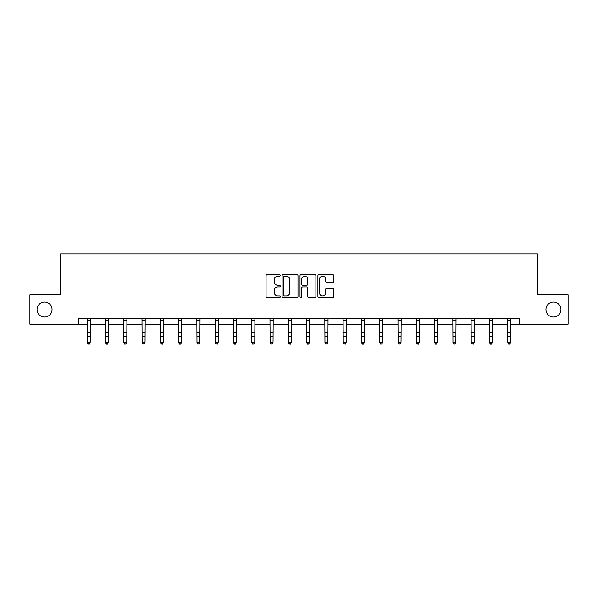 <?xml version="1.0" encoding="UTF-8"?>
<svg xmlns="http://www.w3.org/2000/svg" width="598" height="598" viewBox="0 0 598 598"><rect width="100%" height="100%" fill="white"/><g stroke="black" fill="none" stroke-linecap="round" stroke-linejoin="round"><path stroke-width="0.9" d="M545.952 309.517A7.497 7.497 0 0 0 553.449 317.015A7.497 7.497 0 0 0 560.954 309.517A7.497 7.497 0 0 0 553.449 302.012A7.497 7.497 0 0 0 545.952 309.517M37.046 309.517A7.497 7.497 0 0 0 44.551 317.015A7.497 7.497 0 0 0 52.048 309.517A7.497 7.497 0 0 0 44.551 302.012A7.497 7.497 0 0 0 37.046 309.517M280.245 275.379A0.807 0.807 0 0 0 279.445 274.572L267.216 274.572A1.151 1.151 0 0 0 266.065 275.723L266.065 296.429A1.151 1.151 0 0 0 267.216 297.58L279.445 297.58A0.807 0.807 0 0 0 280.245 296.772A0.807 0.807 0 0 0 279.445 295.973L277.861 295.973A3.678 3.678 0 0 1 274.183 292.287L274.183 290.561A3.678 3.678 0 0 1 277.861 286.883L279.445 286.883A0.807 0.807 0 0 0 280.245 286.076A0.807 0.807 0 0 0 279.445 285.268L277.861 285.268A3.678 3.678 0 0 1 274.183 281.591L274.183 279.864A3.678 3.678 0 0 1 277.861 276.186L279.445 276.186A0.807 0.807 0 0 0 280.245 275.379M332.623 282.682A1.151 1.151 0 0 0 333.774 281.531L333.774 275.723A1.151 1.151 0 0 0 332.623 274.572L319.048 274.572A1.151 1.151 0 0 0 317.897 275.723L317.897 296.429A1.151 1.151 0 0 0 319.048 297.58L332.623 297.58A1.151 1.151 0 0 0 333.774 296.429L333.774 289.41A1.151 1.151 0 0 0 332.623 288.258L326.814 288.258A1.151 1.151 0 0 0 325.663 289.41L325.663 292.893A3.08 3.08 0 0 1 322.584 295.973A3.08 3.08 0 0 1 319.504 292.893L319.504 279.259A3.08 3.08 0 0 1 322.584 276.186A3.08 3.08 0 0 1 325.663 279.259L325.663 281.531A1.151 1.151 0 0 0 326.814 282.682L332.623 282.682M78.831 324.168L29.9 324.168L29.9 294.866L60.548 294.866L60.548 253.844L537.452 253.844L537.452 294.866L568.1 294.866L568.1 324.168L519.169 324.168L519.169 318.308L78.831 318.308L78.831 324.168L87.271 324.168M297.991 275.723A1.151 1.151 0 0 0 296.84 274.572L283.265 274.572A1.151 1.151 0 0 0 282.114 275.723L282.114 296.429A1.151 1.151 0 0 0 283.265 297.58L296.84 297.58A1.151 1.151 0 0 0 297.991 296.429L297.991 275.723M301.16 274.572L314.735 274.572A1.151 1.151 0 0 1 315.886 275.723L315.886 296.429A1.151 1.151 0 0 1 314.735 297.58L308.919 297.58A1.151 1.151 0 0 1 307.776 296.429L307.776 288.034A1.151 1.151 0 0 0 306.625 286.883L302.767 286.883A1.151 1.151 0 0 0 301.616 288.034L301.616 296.772A0.807 0.807 0 0 1 300.809 297.58A0.807 0.807 0 0 1 300.009 296.772L300.009 275.723A1.151 1.151 0 0 1 301.16 274.572M90.201 324.168L105.554 324.168M108.485 324.168L123.838 324.168M126.769 324.168L142.122 324.168M145.052 324.168L160.406 324.168M163.336 324.168L178.69 324.168M181.62 324.168L196.974 324.168M199.904 324.168L215.258 324.168M218.188 324.168L233.541 324.168M236.472 324.168L251.825 324.168M254.755 324.168L270.109 324.168M273.039 324.168L288.393 324.168M291.323 324.168L306.677 324.168M309.607 324.168L324.961 324.168M327.891 324.168L343.245 324.168M346.175 324.168L361.528 324.168M364.459 324.168L379.812 324.168M382.742 324.168L398.096 324.168M401.026 324.168L416.38 324.168M419.31 324.168L434.664 324.168M437.594 324.168L452.948 324.168M455.878 324.168L471.231 324.168M474.162 324.168L489.515 324.168M492.446 324.168L507.799 324.168M510.729 324.168L519.169 324.168M284.536 276.186A0.807 0.807 0 0 0 283.729 276.986L283.729 295.165A0.807 0.807 0 0 0 284.536 295.973L286.203 295.973A3.678 3.678 0 0 0 289.881 292.287L289.881 279.864A3.678 3.678 0 0 0 286.203 276.186L284.536 276.186M307.776 279.318A3.08 3.08 0 0 0 304.696 276.239A3.08 3.08 0 0 0 301.616 279.318L301.616 284.117A1.151 1.151 0 0 0 302.767 285.268L306.625 285.268A1.151 1.151 0 0 0 307.776 284.117L307.776 279.318M89.319 343.895L90.201 342.213L90.35 318.308L87.129 318.33L87.271 342.213L90.201 342.213L89.319 344.156L88.153 343.895L89.319 344.156M88.153 344.156L87.271 342.863L87.271 342.213L88.153 343.895M107.603 343.895L108.485 342.213L108.627 318.33L105.412 318.33L105.554 342.213L108.485 342.213L107.603 344.156L106.437 343.895L107.603 344.156M106.437 344.156L105.554 342.863L105.554 342.213L106.437 343.895M123.689 318.308L123.838 342.213L126.769 342.213L125.886 344.156L124.72 343.895L125.886 344.156M125.886 343.895L126.769 342.213L126.918 318.308L123.696 318.33M124.72 344.156L123.838 342.863L123.838 342.213L124.72 343.895M144.17 343.895L145.052 342.213L145.202 318.308L141.98 318.33L142.122 342.213L145.052 342.213L144.17 344.156L143.004 343.895L144.17 344.156M143.004 344.156L142.122 342.863L142.122 342.213L143.004 343.895M162.454 343.895L163.336 342.213L163.486 318.308L160.264 318.33L160.406 342.213L163.336 342.213L162.454 344.156L161.288 343.895L162.454 344.156M161.288 344.156L160.406 342.863L160.406 342.213L161.288 343.895M180.738 343.895L181.62 342.213L181.77 318.308L178.548 318.33L178.69 342.213L181.62 342.213L180.738 344.156L179.572 343.895L180.738 344.156M179.572 344.156L178.69 342.863L178.69 342.213L179.572 343.895M199.022 343.895L199.904 342.213L200.046 318.33L196.832 318.33L196.974 342.213L199.904 342.213L199.022 344.156L197.856 343.895L199.022 344.156M197.856 344.156L196.974 342.863L196.974 342.213L197.856 343.895M215.108 318.308L215.258 342.213L218.188 342.213L217.306 344.156L216.14 343.895L217.306 344.156M217.306 343.895L218.188 342.213L218.337 318.308L215.116 318.33M216.14 344.156L215.258 342.863L215.258 342.213L216.14 343.895M235.59 343.895L236.472 342.213L236.621 318.308L233.399 318.33L233.541 342.213L236.472 342.213L235.59 344.156L234.423 343.895L235.59 344.156M234.423 344.156L233.541 342.863L233.541 342.213L234.423 343.895M253.873 343.895L254.755 342.213L254.905 318.308L251.683 318.33L251.825 342.213L254.755 342.213L253.873 344.156L252.707 343.895L253.873 344.156M252.707 344.156L251.825 342.863L251.825 342.213L252.707 343.895M272.157 343.895L273.039 342.213L273.189 318.308L269.967 318.33L270.109 342.213L273.039 342.213L272.157 344.156L270.991 343.895L272.157 344.156M270.991 344.156L270.109 342.863L270.109 342.213L270.991 343.895M290.441 343.895L291.323 342.213L291.465 318.33L288.251 318.33L288.393 342.213L291.323 342.213L290.441 344.156L289.275 343.895L290.441 344.156M289.275 344.156L288.393 342.863L288.393 342.213L289.275 343.895M306.527 318.308L306.677 342.213L309.607 342.213L308.725 344.156L307.559 343.895L308.725 344.156M308.725 343.895L309.607 342.213L309.757 318.308L306.535 318.33M307.559 344.156L306.677 342.863L306.677 342.213L307.559 343.895M327.009 343.895L327.891 342.213L328.04 318.308L324.819 318.33L324.961 342.213L327.891 342.213L327.009 344.156L325.843 343.895L327.009 344.156M325.843 344.156L324.961 342.863L324.961 342.213L325.843 343.895M345.293 343.895L346.175 342.213L346.324 318.308L343.103 318.33L343.245 342.213L346.175 342.213L345.293 344.156L344.127 343.895L345.293 344.156M344.127 344.156L343.245 342.863L343.245 342.213L344.127 343.895M363.577 343.895L364.459 342.213L364.608 318.308L361.386 318.33L361.528 342.213L364.459 342.213L363.577 344.156L362.41 343.895L363.577 344.156M362.41 344.156L361.528 342.863L361.528 342.213L362.41 343.895M381.86 343.895L382.742 342.213L382.884 318.33L379.67 318.33L379.812 342.213L382.742 342.213L381.86 344.156L380.694 343.895L381.86 344.156M380.694 344.156L379.812 342.863L379.812 342.213L380.694 343.895M397.947 318.308L398.096 342.213L401.026 342.213L400.144 344.156L398.978 343.895L400.144 344.156M400.144 343.895L401.026 342.213L401.176 318.308L397.954 318.33M398.978 344.156L398.096 342.863L398.096 342.213L398.978 343.895M418.428 343.895L419.31 342.213L419.46 318.308L416.238 318.33L416.38 342.213L419.31 342.213L418.428 344.156L417.262 343.895L418.428 344.156M417.262 344.156L416.38 342.863L416.38 342.213L417.262 343.895M436.712 343.895L437.594 342.213L437.743 318.308L434.522 318.33L434.664 342.213L437.594 342.213L436.712 344.156L435.546 343.895L436.712 344.156M435.546 344.156L434.664 342.863L434.664 342.213L435.546 343.895M454.996 343.895L455.878 342.213L456.027 318.308L452.806 318.33L452.948 342.213L455.878 342.213L454.996 344.156L453.83 343.895L454.996 344.156M453.83 344.156L452.948 342.863L452.948 342.213L453.83 343.895M473.28 343.895L474.162 342.213L474.304 318.33L471.089 318.33L471.231 342.213L474.162 342.213L473.28 344.156L472.114 343.895L473.28 344.156M472.114 344.156L471.231 342.863L471.231 342.213L472.114 343.895M489.366 318.308L489.515 342.213L492.446 342.213L491.563 344.156L490.397 343.895L491.563 344.156M491.563 343.895L492.446 342.213L492.595 318.308L489.373 318.33M490.397 344.156L489.515 342.863L489.515 342.213L490.397 343.895M509.847 343.895L510.729 342.213L510.879 318.308L507.657 318.33L507.799 342.213L510.729 342.213L509.847 344.156L508.681 343.895L509.847 344.156M508.681 344.156L507.799 342.863L507.799 342.213L508.681 343.895M90.201 332.608L87.271 332.608M90.201 336.629L87.271 336.629M90.201 320.236L87.271 320.236M108.485 332.608L105.554 332.608M108.485 336.629L105.554 336.629M108.485 320.236L105.554 320.236M126.769 332.608L123.838 332.608M126.769 336.629L123.838 336.629M126.769 320.236L123.838 320.236M145.052 332.608L142.122 332.608M145.052 336.629L142.122 336.629M145.052 320.236L142.122 320.236M163.336 332.608L160.406 332.608M163.336 336.629L160.406 336.629M163.336 320.236L160.406 320.236M181.62 332.608L178.69 332.608M181.62 336.629L178.69 336.629M181.62 320.236L178.69 320.236M199.904 332.608L196.974 332.608M199.904 336.629L196.974 336.629M199.904 320.236L196.974 320.236M218.188 332.608L215.258 332.608M218.188 336.629L215.258 336.629M218.188 320.236L215.258 320.236M236.472 332.608L233.541 332.608M236.472 336.629L233.541 336.629M236.472 320.236L233.541 320.236M254.755 332.608L251.825 332.608M254.755 336.629L251.825 336.629M254.755 320.236L251.825 320.236M273.039 332.608L270.109 332.608M273.039 336.629L270.109 336.629M273.039 320.236L270.109 320.236M291.323 332.608L288.393 332.608M291.323 336.629L288.393 336.629M291.323 320.236L288.393 320.236M309.607 332.608L306.677 332.608M309.607 336.629L306.677 336.629M309.607 320.236L306.677 320.236M327.891 332.608L324.961 332.608M327.891 336.629L324.961 336.629M327.891 320.236L324.961 320.236M346.175 332.608L343.245 332.608M346.175 336.629L343.245 336.629M346.175 320.236L343.245 320.236M364.459 332.608L361.528 332.608M364.459 336.629L361.528 336.629M364.459 320.236L361.528 320.236M382.742 332.608L379.812 332.608M382.742 336.629L379.812 336.629M382.742 320.236L379.812 320.236M401.026 332.608L398.096 332.608M401.026 336.629L398.096 336.629M401.026 320.236L398.096 320.236M419.31 332.608L416.38 332.608M419.31 336.629L416.38 336.629M419.31 320.236L416.38 320.236M437.594 332.608L434.664 332.608M437.594 336.629L434.664 336.629M437.594 320.236L434.664 320.236M455.878 332.608L452.948 332.608M455.878 336.629L452.948 336.629M455.878 320.236L452.948 320.236M474.162 332.608L471.231 332.608M474.162 336.629L471.231 336.629M474.162 320.236L471.231 320.236M492.446 332.608L489.515 332.608M492.446 336.629L489.515 336.629M492.446 320.236L489.515 320.236M510.729 332.608L507.799 332.608M510.729 336.629L507.799 336.629M510.729 320.236L507.799 320.236"/></g></svg>
